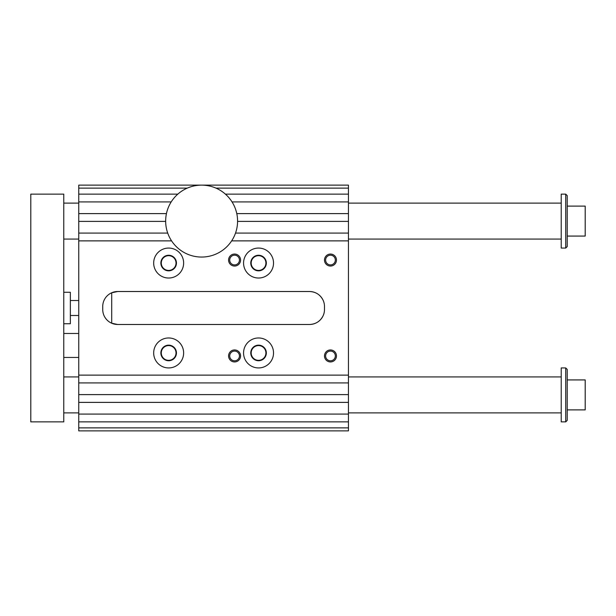 <?xml version="1.0" encoding="UTF-8"?>
<svg xmlns="http://www.w3.org/2000/svg" width="616" height="616" viewBox="0 0 616 616"><rect width="100%" height="100%" fill="white"/><g stroke="black" fill="none" stroke-linecap="round" stroke-linejoin="round"><path stroke-width="0.92" d="M187.241 188.126L78.748 188.126L78.748 194.125L177.832 194.125M167.714 233.079L78.748 233.079L78.748 382.921L348.456 382.921L348.456 430.869L78.748 430.869L78.748 382.921M78.748 233.079L78.748 194.125M78.748 188.126L78.748 185.131L348.456 185.131L348.456 188.126L215.985 188.126M225.402 194.125L348.456 194.125L348.456 201.917L232.032 201.917M231.647 240.871L348.456 240.871L348.456 221.39L237.576 221.39M348.456 233.079L235.52 233.079M171.579 240.871L78.748 240.871M348.456 221.39L348.456 213.606L236.79 213.606M165.658 221.39L78.748 221.39M166.443 213.606L78.748 213.606M171.194 201.917L78.748 201.917M348.456 240.871L348.456 382.921M348.456 375.129L78.748 375.129M78.748 402.394L348.456 402.394M348.456 394.61L78.748 394.61M78.748 421.875L348.456 421.875M348.456 414.083L78.748 414.083M78.748 427.874L348.456 427.874M183.637 352.953A14.984 14.984 0 0 1 161.161 365.927A14.984 14.984 0 0 1 161.161 339.978A14.984 14.984 0 0 1 183.637 352.953M348.456 188.126L348.456 194.125M348.456 201.917L348.456 213.606M117.702 291.514L309.502 291.514A14.984 14.984 0 0 1 324.486 306.499L324.486 309.502A14.984 14.984 0 0 1 309.502 324.486L117.702 324.486A14.984 14.984 0 0 1 102.726 309.502L102.726 306.499A14.984 14.984 0 0 1 117.702 291.514L111.712 292.769L111.712 323.231L117.702 324.486M323.231 315.492C320.451 321.213 315.877 324.209 309.502 324.486M309.502 291.514C315.854 291.776 320.435 294.771 323.231 300.508M228.582 355.948A5.991 5.991 0 0 1 237.576 350.758A5.991 5.991 0 0 1 237.576 361.138A5.991 5.991 0 0 1 228.582 355.948M324.486 355.948A5.991 5.991 0 0 1 333.472 350.758A5.991 5.991 0 0 1 333.472 361.138A5.991 5.991 0 0 1 324.486 355.948M324.486 260.052A5.991 5.991 0 0 1 333.472 254.862A5.991 5.991 0 0 1 333.472 265.242A5.991 5.991 0 0 1 324.486 260.052M228.582 260.052A5.991 5.991 0 0 1 237.576 254.862A5.991 5.991 0 0 1 237.576 265.242A5.991 5.991 0 0 1 228.582 260.052M243.566 352.953A14.984 14.984 0 0 0 266.043 365.927A14.984 14.984 0 0 0 266.043 339.978A14.984 14.984 0 0 0 243.566 352.953M183.637 263.047A14.984 14.984 0 0 0 161.161 250.073A14.984 14.984 0 0 0 161.161 276.022A14.984 14.984 0 0 0 183.637 263.047M243.566 263.047A14.984 14.984 0 0 1 266.043 250.073A14.984 14.984 0 0 1 266.043 276.022A14.984 14.984 0 0 1 243.566 263.047M265.92 263.047A7.369 7.369 0 0 0 258.551 255.679A7.369 7.369 0 0 0 251.182 263.047A7.369 7.369 0 0 0 258.551 270.416A7.369 7.369 0 0 0 265.92 263.047M176.022 263.047A7.369 7.369 0 0 0 164.965 256.664A7.369 7.369 0 0 0 164.965 269.431A7.369 7.369 0 0 0 176.022 263.047M265.92 352.953A7.369 7.369 0 0 0 258.551 345.584A7.369 7.369 0 0 0 251.182 352.953A7.369 7.369 0 0 0 258.551 360.322A7.369 7.369 0 0 0 265.92 352.953M176.022 352.953A7.369 7.369 0 0 0 164.965 346.569A7.369 7.369 0 0 0 164.965 359.336A7.369 7.369 0 0 0 176.022 352.953M250.758 263.047A7.792 7.792 0 0 1 262.447 256.302A7.792 7.792 0 0 1 262.447 269.793A7.792 7.792 0 0 1 250.758 263.047M176.446 263.047A7.792 7.792 0 0 0 164.757 256.302A7.792 7.792 0 0 0 164.757 269.793A7.792 7.792 0 0 0 176.446 263.047M250.758 352.953A7.792 7.792 0 0 0 262.447 359.698A7.792 7.792 0 0 0 262.447 346.207A7.792 7.792 0 0 0 250.758 352.953M176.446 352.953A7.792 7.792 0 0 1 164.757 359.698A7.792 7.792 0 0 1 164.757 346.207A7.792 7.792 0 0 1 176.446 352.953M239.439 260.052A4.859 4.859 0 0 0 234.581 255.193A4.859 4.859 0 0 0 229.722 260.052A4.859 4.859 0 0 0 234.581 264.911A4.859 4.859 0 0 0 239.439 260.052M335.335 260.052A4.859 4.859 0 0 0 330.476 255.193A4.859 4.859 0 0 0 325.618 260.052A4.859 4.859 0 0 0 330.476 264.911A4.859 4.859 0 0 0 335.335 260.052M335.335 355.948A4.859 4.859 0 0 0 330.476 351.089A4.859 4.859 0 0 0 325.618 355.948A4.859 4.859 0 0 0 330.476 360.807A4.859 4.859 0 0 0 335.335 355.948M239.439 355.948A4.859 4.859 0 0 0 234.581 351.089A4.859 4.859 0 0 0 229.722 355.948A4.859 4.859 0 0 0 234.581 360.807A4.859 4.859 0 0 0 239.439 355.948M237.576 221.098A35.959 35.959 0 0 0 183.637 189.951A35.959 35.959 0 0 0 183.637 252.237A35.959 35.959 0 0 0 237.576 221.098M565.719 421.875L567.221 420.382L567.221 369.431L565.719 367.937L565.719 421.875L561.222 421.875L561.222 367.937L565.719 367.937M30.8 194.125L63.764 194.125L63.764 421.875L30.8 421.875L30.8 194.125M565.719 248.063L567.221 246.569L567.221 195.619L565.719 194.125L565.719 248.063L561.222 248.063L561.222 194.125L565.719 194.125M567.221 236.074L585.2 236.074L585.2 206.114L567.221 206.114M63.764 203.111L78.748 203.111M348.456 203.111L561.222 203.111M63.764 412.889L78.748 412.889M348.456 412.889L561.222 412.889M70.355 315.492L78.748 315.492M63.764 323.731L70.355 323.731L70.355 292.269L63.764 292.269M63.764 357.449L78.748 357.449M567.221 409.886L585.2 409.886L585.2 379.926L567.221 379.926M63.764 239.077L78.748 239.077M348.456 239.077L561.222 239.077M63.764 376.923L78.748 376.923M348.456 376.923L561.222 376.923M70.355 300.508L78.748 300.508M63.764 333.472L78.748 333.472"/></g></svg>
